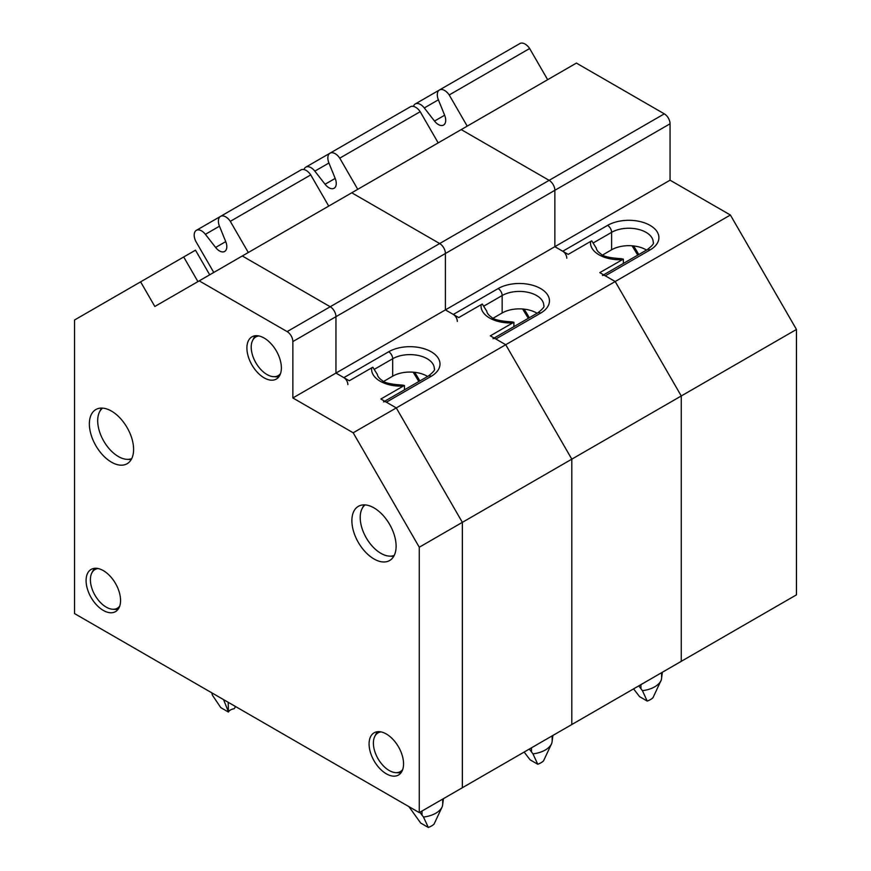 <?xml version="1.0" encoding="UTF-8"?>
<svg xmlns="http://www.w3.org/2000/svg" width="871" height="871" viewBox="0 0 871 871"><rect width="100%" height="100%" fill="white"/><g stroke="black" fill="none" stroke-linecap="round" stroke-linejoin="round"><path stroke-width="1.31" d="M365.091 504.908A29.255 16.887 -120 0 0 362.031 508.74A29.255 16.887 -120 0 0 366.266 537.897A29.255 16.887 -120 0 0 389.402 556.134A29.255 16.887 -120 0 0 394.247 555.393M393.736 556.351A31.28 18.062 60 0 1 392.865 556.329L389.402 556.134M362.031 508.74L363.599 505.637A31.28 18.062 60 0 1 364.024 504.875M347.877 384.601A5.683 3.288 -120 0 0 343.86 377.644L335.956 373.082L335.956 316.685A8.122 4.693 -120 0 0 330.218 306.734L242.301 255.976L576.406 63.093L664.312 113.84A8.122 4.693 -120 0 1 670.06 123.791L670.06 180.188L730.388 215.017L615.187 281.529L605.28 275.802A5.683 3.288 -120 0 0 602.438 275.519M140.612 281.856L74.536 320.005L74.536 613.576L419.267 812.61L419.267 547.228L353.19 432.789L292.863 397.96L292.863 341.563A8.122 4.693 -120 0 0 287.125 331.611L199.219 280.865L154.831 306.483L140.612 281.856L183.705 256.978L197.924 281.605L183.705 256.978L195.485 250.173L209.704 274.811M419.267 812.61L462.359 787.732L462.359 522.35L396.283 407.911L386.376 402.184A5.683 3.288 -120 0 0 383.534 401.901M383.752 381.346L392.69 376.174A24.377 14.078 180 0 1 427.617 376.446M419.267 547.228L571.812 459.159L571.812 724.53L462.359 787.732L462.359 522.35L396.283 407.911L505.735 344.72L490.34 335.825L512.758 322.88A29.179 16.843 180 0 1 481.162 304.643L458.745 317.577L445.408 309.891L445.408 253.494A8.122 4.693 -120 0 0 439.67 243.542L351.753 192.785L439.67 243.542L549.122 180.351L461.216 129.594L549.122 180.351L664.312 113.84M402.348 385.058L404.449 385.494L403.306 386.071A29.179 16.843 180 0 1 371.71 367.834L349.293 380.769L335.956 373.082L445.408 309.891L445.408 253.494A8.122 4.693 -120 0 0 439.67 243.542L330.218 306.734L242.301 255.976L199.219 280.865M486.747 310.98C486.922 313.059 488.489 315.106 491.44 317.12C493.541 319.581 500.324 321.17 511.8 321.878L513.901 322.303L512.758 322.88M513.901 326.636L513.901 322.303M481.162 304.643L482.294 304.055L486.747 311.197M596.2 247.789C596.374 249.868 597.942 251.915 600.892 253.918C602.993 256.39 609.776 257.968 621.252 258.687L623.353 259.112L599.792 272.634L615.187 281.529L681.264 395.967L615.187 281.529L505.735 344.72L571.812 459.159L796.464 329.456L796.464 594.839L681.264 661.339L681.264 395.967L681.264 661.339L571.812 724.53L571.812 459.159L505.735 344.72L495.828 338.993A5.683 3.288 -120 0 0 492.986 338.71M119.73 606.085A22.341 12.902 60 0 1 112.697 609.243A22.341 12.902 60 0 1 95.026 595.318A22.341 12.902 60 0 1 91.793 573.042A22.341 12.902 60 0 1 98.042 568.523M118.042 609.373A24.377 14.078 60 0 1 116.159 609.439L112.697 609.243M91.793 573.042L93.36 569.95A24.377 14.078 60 0 1 94.351 568.349M402.729 769.474A22.341 12.902 60 0 1 395.695 772.631A22.341 12.902 60 0 1 378.014 758.695A22.341 12.902 60 0 1 374.791 736.431A22.341 12.902 60 0 1 381.041 731.912M401.03 772.762A24.377 14.078 60 0 1 399.158 772.827L395.695 772.631M374.791 736.431L376.348 733.328A24.377 14.078 60 0 1 377.35 731.738M280.549 373.517A22.341 12.902 60 0 1 273.516 376.675A22.341 12.902 60 0 1 255.834 362.739A22.341 12.902 60 0 1 252.612 340.474A22.341 12.902 60 0 1 258.861 335.956M278.862 376.805A24.377 14.078 60 0 1 276.978 376.871L273.516 376.675M252.612 340.474L254.18 337.371A24.377 14.078 60 0 1 255.17 335.781M131.227 459.55A31.28 18.062 60 0 1 130.345 459.529L126.883 459.333A29.255 16.887 -120 0 0 131.728 458.603M102.582 408.118A29.255 16.887 -120 0 0 99.523 411.939L101.09 408.847A31.28 18.062 60 0 1 101.504 408.074M99.523 411.939A29.255 16.887 -120 0 0 103.747 441.096A29.255 16.887 -120 0 0 126.883 459.333M235.627 706.577L234.168 708.733A8.122 4.693 180 0 0 228.431 712.043L220.799 707.644L212.404 695.167L211.784 692.815M228.431 712.043L228.235 702.309M223.542 699.598L228.235 711.269M442.185 806.764L434.052 824.129A18.28 10.55 180 0 1 428.314 827.45L420.682 823.041L408.902 806.622M419.855 812.262L423.491 817.042L428.314 827.45M443.459 798.642L442.457 806.089A24.377 14.078 180 0 1 442.294 806.502A24.377 14.078 180 0 1 423.491 817.042M328.737 206.079L310.74 174.908A10.408 6.01 -120 0 0 300.985 169.932L220.548 216.378A10.408 6.01 -120 0 0 219.47 226.199L225.731 241.615A10.408 6.01 60 0 1 224.664 251.436A10.408 6.01 60 0 1 215.616 247.451L205.393 234.332A10.408 6.01 -120 0 0 196.345 230.347A10.408 6.01 -120 0 0 195.768 241.278L213.776 272.46M248.3 252.514L230.303 221.343A10.408 6.01 -120 0 0 220.548 216.378L196.345 230.347M310.74 174.908L230.303 221.343M404.449 389.827L404.449 385.494M371.71 367.834L372.842 367.246L377.295 374.388M353.19 432.789L396.283 407.911L380.888 399.016L403.306 386.071M292.863 397.96L335.956 373.082L335.956 316.685A8.122 4.693 -120 0 0 330.218 306.734L287.125 331.611M281.377 367.9A24.377 14.078 60 0 1 276.325 379.059A24.377 14.078 60 0 1 264.142 377.851A24.377 14.078 60 0 1 248.213 356.37A24.377 14.078 60 0 1 251.948 336.837A24.377 14.078 60 0 1 270.739 343.37A24.377 14.078 60 0 1 281.377 367.9M133.601 449.403A31.28 18.062 60 0 1 127.122 463.731A31.28 18.062 60 0 1 111.477 462.174A31.28 18.062 60 0 1 91.041 434.607A31.28 18.062 60 0 1 95.843 409.544A31.28 18.062 60 0 1 119.948 417.928A31.28 18.062 60 0 1 133.601 449.403M120.557 600.478A24.377 14.078 60 0 1 115.505 611.627A24.377 14.078 60 0 1 103.322 610.429A24.377 14.078 60 0 1 87.394 588.948A24.377 14.078 60 0 1 91.128 569.416A24.377 14.078 60 0 1 109.92 575.938A24.377 14.078 60 0 1 120.557 600.478M403.556 763.856A24.377 14.078 60 0 1 398.504 775.016A24.377 14.078 60 0 1 386.321 773.807A24.377 14.078 60 0 1 370.393 752.326A24.377 14.078 60 0 1 374.127 732.794A24.377 14.078 60 0 1 392.919 739.327A24.377 14.078 60 0 1 403.556 763.856M396.109 546.204A31.28 18.062 60 0 1 389.631 560.521A31.28 18.062 60 0 1 373.997 558.975A31.28 18.062 60 0 1 353.561 531.408A31.28 18.062 60 0 1 358.351 506.334A31.28 18.062 60 0 1 382.456 514.717A31.28 18.062 60 0 1 396.109 546.204M566.781 258.219A5.683 3.288 -120 0 0 562.764 251.251L554.86 246.689L554.86 190.303A8.122 4.693 -120 0 0 549.122 180.351A8.122 4.693 -120 0 1 554.86 190.303L670.06 123.791M602.656 254.963L611.605 249.792A24.377 14.078 180 0 1 646.532 250.064M622.21 259.689A29.179 16.843 180 0 1 590.614 241.441L568.197 254.386L554.86 246.689L670.06 180.188M796.464 329.456L730.388 215.017M661.089 680.371L652.956 697.747A18.28 10.55 180 0 1 647.218 701.068L639.586 696.658L633.598 688.863M638.77 685.88L642.395 690.659L647.218 701.068M662.363 672.26L661.361 679.707A24.377 14.078 180 0 1 661.209 680.12A24.377 14.078 180 0 1 642.395 690.659M547.652 79.697L529.644 48.515A10.408 6.01 -120 0 0 519.889 43.55L439.452 89.985A10.408 6.01 -120 0 0 438.385 99.817L444.635 115.233A10.408 6.01 60 0 1 443.568 125.054A10.408 6.01 60 0 1 434.52 121.069L424.297 107.95A10.408 6.01 -120 0 0 415.249 103.965A10.408 6.01 -120 0 0 413.431 106.371M467.204 126.132L449.207 94.961A10.408 6.01 -120 0 0 439.452 89.985M529.644 48.515L449.207 94.961M457.329 321.41A5.683 3.288 -120 0 0 453.312 314.442L445.408 309.891L554.86 246.689L554.86 190.303L292.863 341.563M493.204 318.155L502.153 312.983A24.377 14.078 180 0 1 537.08 313.255M623.353 263.445L623.353 259.112M590.614 241.441L591.747 240.864L596.2 248.006M551.637 743.573L543.504 760.938A18.28 10.55 180 0 1 537.766 764.259L530.134 759.85L524.146 752.054M529.318 749.071L532.943 753.851L537.766 764.259M552.911 735.451L551.909 742.898A24.377 14.078 180 0 1 551.757 743.311A24.377 14.078 180 0 1 532.943 753.851M438.189 142.888L420.192 111.706A10.408 6.01 -120 0 0 410.437 106.741L330 153.187A10.408 6.01 -120 0 0 328.922 163.008L335.183 178.424A10.408 6.01 60 0 1 334.116 188.245A10.408 6.01 60 0 1 325.068 184.26L314.845 171.141A10.408 6.01 -120 0 0 305.797 167.156A10.408 6.01 -120 0 0 303.979 169.562M357.752 189.323L339.755 158.152A10.408 6.01 -120 0 0 330 153.187M420.192 111.706L339.755 158.152M392.69 376.174L392.69 358.732A24.377 14.078 180 0 1 419.256 355.684A24.377 14.078 180 0 1 434.313 368.683C435.358 369.685 433.366 372.135 428.347 376.032A5.683 3.288 60 0 1 431.189 376.316A30.06 17.355 180 0 0 431.189 351.764A30.06 17.355 180 0 0 388.673 351.764L343.86 377.644M388.673 351.764A5.683 3.288 -120 0 1 392.69 358.732L374.791 369.064M386.376 402.184L431.189 376.316M414.618 372.32A63.583 36.713 60 0 1 419.822 380.954M235.126 707.285L235.126 706.294M442.708 803.258L442.708 799.077M422.021 815.202L422.021 811.01M225.731 241.615L215.616 247.451M219.47 226.199L205.393 234.332M611.605 249.792L611.605 232.35A24.377 14.078 180 0 1 638.171 229.302A24.377 14.078 180 0 1 653.217 242.301C654.263 243.303 652.27 245.753 647.251 249.65A5.683 3.288 60 0 1 650.093 249.933A30.06 17.355 180 0 0 650.093 225.382A30.06 17.355 180 0 0 607.577 225.382L562.764 251.251M607.577 225.382A5.683 3.288 -120 0 1 611.605 232.35L593.706 242.682M605.28 275.802L650.093 249.933M633.522 245.938A63.583 36.713 60 0 1 638.737 254.561M661.612 676.876L661.612 672.684M640.936 688.809L640.936 684.628M444.635 115.233L434.52 121.069M438.385 99.817L424.297 107.95M502.153 312.983L502.153 295.541A24.377 14.078 180 0 1 528.708 292.493A24.377 14.078 180 0 1 543.765 305.492C544.811 306.494 542.818 308.944 537.799 312.841A5.683 3.288 60 0 1 540.641 313.125A30.06 17.355 180 0 0 540.641 288.573A30.06 17.355 180 0 0 498.125 288.573L453.312 314.442M498.125 288.573A5.683 3.288 -120 0 1 502.153 295.541L484.243 305.873M495.828 338.993L540.641 313.125M524.07 309.129A63.583 36.713 60 0 1 529.285 317.752M552.16 740.067L552.16 735.875M531.484 752.011L531.484 747.819M335.183 178.424L325.068 184.26M328.922 163.008L314.845 171.141M384.71 401.226L428.347 376.032M413.159 372.178L418.853 381.509M441.706 807.929L442.294 806.502M402.348 385.069C390.872 384.361 384.089 382.772 381.988 380.311C379.037 378.297 377.47 376.25 377.295 374.171M603.614 274.844L647.251 249.65M632.063 245.796L637.757 255.127M660.621 681.547L661.209 680.12M439.409 90.018L415.249 103.965M494.162 338.035L537.799 312.841M522.611 308.987L528.305 318.318M551.169 744.738L551.757 743.311M329.957 153.209L305.797 167.156"/></g></svg>
